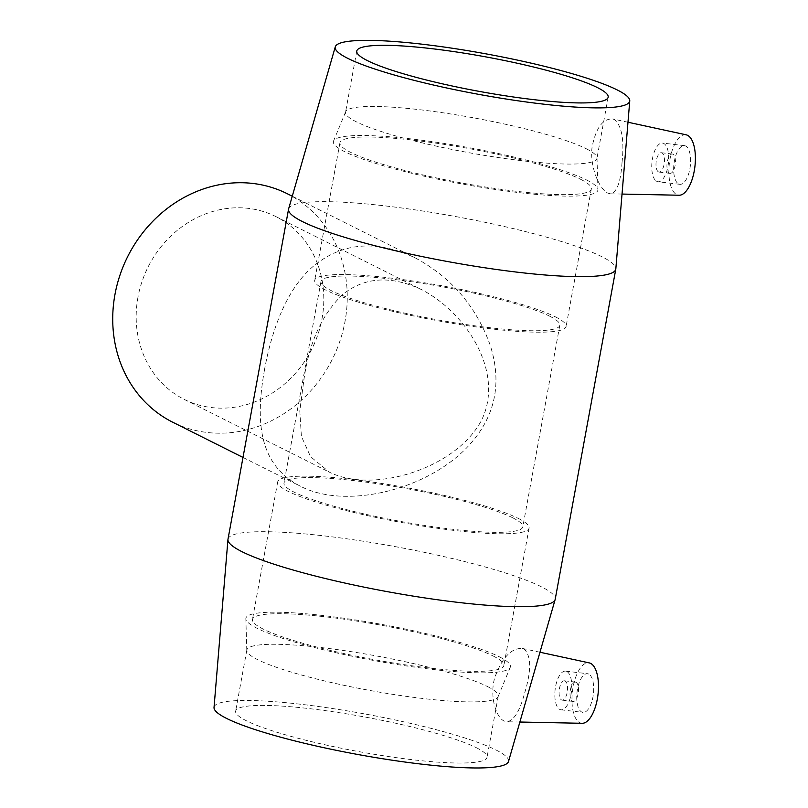 <?xml version="1.0" encoding="UTF-8"?>
<svg xmlns="http://www.w3.org/2000/svg" width="808" height="808" viewBox="0 0 808 808"><rect width="100%" height="100%" fill="white"/><g stroke="black" fill="none" stroke-linecap="round" stroke-linejoin="round"><path stroke-width="0.61" stroke-dasharray="4.04 3.03" d="M303.848 380.336C308.818 343.289 321.715 314.716 342.541 294.617C364.469 277.013 390.658 275.286 421.12 289.416C467.479 313.039 505.414 374.215 480.962 421.301C454.662 469.236 372.68 493.85 329.482 472.205L310.555 456.692L301.394 436.34L299.798 410.838L303.848 380.336M137.976 297.172A102.242 91.577 116.6 0 0 184.173 399.364A102.242 91.577 116.6 0 0 311.858 349.006A102.242 91.577 116.6 0 0 275.811 216.564A102.242 91.577 116.6 0 0 248.268 208.353A102.242 91.577 116.6 0 0 137.976 297.172M287.264 193.718A127.795 114.473 -63.4 0 1 340.027 340.764A127.795 114.473 -63.4 0 1 207.141 432.472A127.795 114.473 -63.4 0 1 172.71 422.21M264.549 369.468C254.661 424.574 260.125 465.469 300.394 486.214C346.753 510.484 432.331 489.183 472.094 441.804C495.981 413.696 501.93 381.265 489.951 344.501C475.902 305.939 450.894 277.023 414.938 257.732C377.528 240.249 344.673 242.279 316.362 263.832C288.416 285.174 272.377 326.735 264.549 369.468M576.003 682.275A9.736 4.121 -83.3 0 0 575.397 682.093A9.736 4.121 -83.3 0 0 570.175 691.284A9.736 4.121 -83.3 0 0 573.135 701.435A9.736 4.121 -83.3 0 0 578.255 692.971A9.736 4.121 -83.3 0 0 576.003 682.275M565.055 680.992A9.736 4.121 -83.3 0 0 564.449 680.801A9.736 4.121 -83.3 0 0 559.227 689.992A9.736 4.121 -83.3 0 0 562.176 700.142A9.736 4.121 -83.3 0 0 567.307 691.688A9.736 4.121 -83.3 0 0 565.055 680.992M566.792 671.499A19.473 8.232 96.7 0 1 571.296 692.9A19.473 8.232 96.7 0 1 561.045 709.818A19.473 8.232 96.7 0 1 555.136 689.517A19.473 8.232 96.7 0 1 565.58 671.135A19.473 8.232 96.7 0 1 566.792 671.499M588.699 674.074A19.473 8.232 -83.3 0 0 587.487 673.7A19.473 8.232 -83.3 0 0 577.043 692.082A19.473 8.232 -83.3 0 0 582.952 712.383A19.473 8.232 -83.3 0 0 593.203 695.476A19.473 8.232 -83.3 0 0 588.699 674.074M669.448 173.175A9.736 4.121 -83.3 0 0 670.054 173.356A9.736 4.121 -83.3 0 0 675.276 164.165A9.736 4.121 -83.3 0 0 672.317 154.015A9.736 4.121 -83.3 0 0 667.196 162.479A9.736 4.121 -83.3 0 0 669.448 173.175M658.49 171.892A9.736 4.121 96.7 0 1 656.237 161.196A9.736 4.121 96.7 0 1 661.368 152.732A9.736 4.121 96.7 0 1 664.317 162.883A9.736 4.121 96.7 0 1 659.096 172.074A9.736 4.121 96.7 0 1 658.49 171.892M656.753 181.376A19.473 8.232 -83.3 0 0 657.965 181.749A19.473 8.232 -83.3 0 0 668.408 163.368A19.473 8.232 -83.3 0 0 662.499 143.067A19.473 8.232 -83.3 0 0 652.248 159.974A19.473 8.232 -83.3 0 0 656.753 181.376M678.659 183.951A19.473 8.232 -83.3 0 0 679.871 184.315A19.473 8.232 -83.3 0 0 690.315 165.933A19.473 8.232 -83.3 0 0 684.406 145.632A19.473 8.232 -83.3 0 0 674.155 162.549A19.473 8.232 -83.3 0 0 678.659 183.951M686.204 134.835A30.431 12.867 -83.3 0 0 669.357 163.479A30.431 12.867 -83.3 0 0 679.124 195.233M582.204 723.301A30.431 12.867 96.7 0 1 579.78 722.685A30.431 12.867 96.7 0 1 572.842 688.638A30.431 12.867 96.7 0 1 589.285 662.913M524.675 692.91C531.523 670.388 531.321 655.763 524.049 649.026L522.311 648.43C511.171 647.976 501.96 657.793 494.678 677.872C489.365 696.88 496.274 717.595 504.101 721.009L507 721.756C513.989 720.574 519.877 710.959 524.675 692.91M622.029 162.479C624.392 140.178 621.877 125.876 614.484 119.564L612.747 118.958C602.738 118.483 595.839 127.977 592.032 147.44C589.688 167.337 599.637 189.405 607.737 193.092L610.474 193.819C616.928 192.405 620.776 181.962 622.029 162.479M227.997 539.168A166.347 22.856 -169.6 0 1 359.843 540.693A166.347 22.856 -169.6 0 1 541.32 586.749A166.347 22.856 -169.6 0 1 555.217 599.223M288.638 208.817A166.347 22.856 -169.6 0 1 421.513 210.817A166.347 22.856 -169.6 0 1 601.889 256.712A166.347 22.856 -169.6 0 1 615.827 268.872M214.029 707.475A149.712 20.574 -169.6 0 1 331.745 708.414A149.712 20.574 -169.6 0 1 496.061 750.016A149.712 20.574 -169.6 0 1 508.505 761.52M476.346 747.703A127.795 17.564 -169.6 0 1 487.022 757.288A127.795 17.564 -169.6 0 1 358.146 751.49A127.795 17.564 -169.6 0 1 235.623 711.151A127.795 17.564 -169.6 0 1 336.916 712.323A127.795 17.564 -169.6 0 1 476.346 747.703M487.557 686.568A127.795 17.564 -169.6 0 1 498.243 696.153A127.795 17.564 -169.6 0 1 498.092 696.658A127.795 17.564 -169.6 0 1 369.367 690.355A127.795 17.564 -169.6 0 1 246.804 650.531A127.795 17.564 -169.6 0 1 246.844 650.016A127.795 17.564 -169.6 0 1 348.137 651.187A127.795 17.564 -169.6 0 1 487.557 686.568M499.172 656.712A134.471 18.473 -169.6 0 1 510.252 667.317A134.471 18.473 -169.6 0 1 374.811 660.692A134.471 18.473 -169.6 0 1 245.844 618.787A134.471 18.473 -169.6 0 1 350.561 619.191A134.471 18.473 -169.6 0 1 499.172 656.712M493.173 656.005A127.795 17.564 -169.6 0 1 503.849 665.59A127.795 17.564 -169.6 0 1 374.983 659.793A127.795 17.564 -169.6 0 1 252.45 619.443A127.795 17.564 -169.6 0 1 353.742 620.615A127.795 17.564 -169.6 0 1 493.173 656.005M518.413 518.453A127.795 17.564 -169.6 0 1 529.099 528.038A127.795 17.564 -169.6 0 1 400.223 522.241A127.795 17.564 -169.6 0 1 277.7 481.891A127.795 17.564 -169.6 0 1 378.992 483.063A127.795 17.564 -169.6 0 1 518.413 518.453M512.666 517.776A121.412 16.685 -169.6 0 1 522.806 526.887A121.412 16.685 -169.6 0 1 400.384 521.372A121.412 16.685 -169.6 0 1 283.982 483.053A121.412 16.685 -169.6 0 1 380.214 484.164A121.412 16.685 -169.6 0 1 512.666 517.776M549.662 316.191A121.412 16.685 -169.6 0 1 559.803 325.301A121.412 16.685 -169.6 0 1 437.381 319.786A121.412 16.685 -169.6 0 1 320.978 281.467A121.412 16.685 -169.6 0 1 417.211 282.578A121.412 16.685 -169.6 0 1 549.662 316.191M555.419 316.867A127.795 17.564 -169.6 0 1 566.095 326.452A127.795 17.564 -169.6 0 1 437.219 320.655A127.795 17.564 -169.6 0 1 314.696 280.315A127.795 17.564 -169.6 0 1 415.989 281.477A127.795 17.564 -169.6 0 1 555.419 316.867M580.659 179.315A127.795 17.564 -169.6 0 1 591.335 188.9A127.795 17.564 -169.6 0 1 462.469 183.103A127.795 17.564 -169.6 0 1 339.936 142.763A127.795 17.564 -169.6 0 1 441.229 143.925A127.795 17.564 -169.6 0 1 580.659 179.315M586.659 180.022A134.471 18.473 -169.6 0 1 597.94 189.557A134.471 18.473 -169.6 0 1 462.307 184.002A134.471 18.473 -169.6 0 1 333.532 141.026A134.471 18.473 -169.6 0 1 441.875 143.077A134.471 18.473 -169.6 0 1 586.659 180.022M586.275 148.753A127.795 17.564 -169.6 0 1 596.991 157.812A127.795 17.564 -169.6 0 1 596.95 158.338A127.795 17.564 -169.6 0 1 468.074 152.53A127.795 17.564 -169.6 0 1 345.551 112.191A127.795 17.564 -169.6 0 1 345.693 111.696A127.795 17.564 -169.6 0 1 448.662 113.645A127.795 17.564 -169.6 0 1 586.275 148.753M184.173 399.364L329.482 472.205M275.811 216.564L421.12 289.416M242.996 457.449L300.394 486.224M292.274 196.223L414.948 257.732M562.176 700.142L573.135 701.435M564.449 680.801L575.397 682.093M561.045 709.818L582.952 712.383M565.58 671.135L587.487 673.7M672.317 154.015L661.368 152.732M670.054 173.356L659.096 172.074M684.406 145.632L662.499 143.067M679.871 184.315L657.965 181.749M539.966 652.238L522.311 648.42M519.877 722.029L507 721.766M627.988 122.24L612.747 118.948M622.029 194.061L610.474 193.829M246.844 650.016L235.623 711.151M498.243 696.153L487.022 757.288M498.092 696.658L510.252 667.317M246.804 650.531L245.844 618.787M277.7 481.891L252.45 619.443M529.099 528.038L503.849 665.59M320.978 281.467L283.982 483.053M559.803 325.301L522.806 526.887M339.936 142.763L314.696 280.315M591.335 188.9L566.095 326.452M345.693 111.696L333.532 141.026M596.991 157.812L597.94 189.557M356.772 51.055L345.551 112.191M608.172 97.202L596.95 158.338"/><path stroke-width="1.21" d="M242.996 457.449L172.71 422.21A127.795 114.473 -63.4 0 1 114.968 294.476A127.795 114.473 -63.4 0 1 287.264 193.718L292.274 196.223M622.029 194.061L679.124 195.233A30.431 12.867 -83.3 0 0 694.405 170.084A30.431 12.867 -83.3 0 0 687.578 135.33A30.431 12.867 -83.3 0 0 686.204 134.835L627.988 122.24M539.966 652.238L589.285 662.913A30.431 12.867 96.7 0 1 597.132 700.051A30.431 12.867 96.7 0 1 582.204 723.301L519.877 722.029M629.755 100.879L615.827 268.872A166.347 22.856 -169.6 0 1 615.787 269.175L555.217 599.223A166.347 22.856 -169.6 0 1 555.146 599.526A166.347 22.856 -169.6 0 1 387.476 591.678A166.347 22.856 -169.6 0 1 227.957 539.481A166.347 22.856 -169.6 0 1 227.997 539.168L288.567 209.121A166.347 22.856 -169.6 0 1 288.638 208.817L335.28 46.834A149.712 20.574 -169.6 0 1 454.864 48.621A149.712 20.574 -169.6 0 1 617.211 89.93A149.712 20.574 -169.6 0 1 629.755 100.879A149.712 20.574 -169.6 0 1 478.75 94.364A149.712 20.574 -169.6 0 1 335.28 46.834M615.787 269.175A166.347 22.856 -169.6 0 1 448.056 261.63A166.347 22.856 -169.6 0 1 288.567 209.121M555.146 599.526L508.505 761.52A149.712 20.574 -169.6 0 1 357.611 754.45A149.712 20.574 -169.6 0 1 214.029 707.475L227.957 539.481M597.486 87.618A127.795 17.564 -169.6 0 1 608.172 97.202A127.795 17.564 -169.6 0 1 479.296 91.395A127.795 17.564 -169.6 0 1 356.772 51.055A127.795 17.564 -169.6 0 1 458.065 52.227A127.795 17.564 -169.6 0 1 597.486 87.618"/></g></svg>
